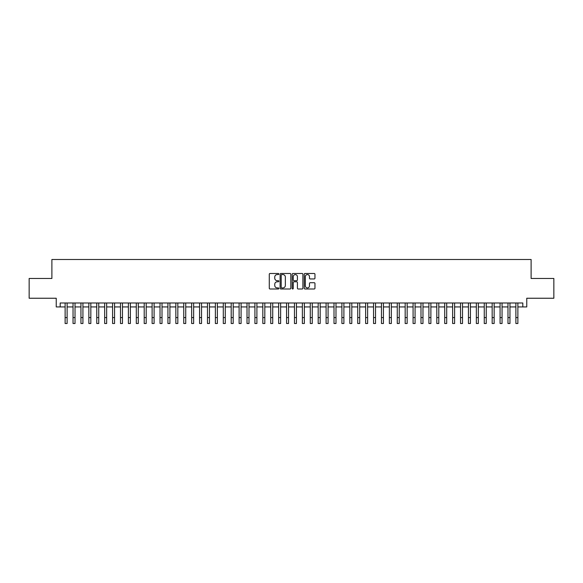<?xml version="1.0" encoding="UTF-8"?>
<svg xmlns="http://www.w3.org/2000/svg" width="583" height="583" viewBox="0 0 583 583"><rect width="100%" height="100%" fill="white"/><g stroke="black" fill="none" stroke-linecap="round" stroke-linejoin="round"><path stroke-width="0.87" d="M278.849 274.017A0.547 0.547 0 0 0 278.302 273.478L270.06 273.478A0.78 0.78 0 0 0 269.28 274.25L269.28 288.228A0.78 0.78 0 0 0 270.06 289L278.302 289A0.547 0.547 0 0 0 278.849 288.461A0.547 0.547 0 0 0 278.302 287.915L277.238 287.915A2.485 2.485 0 0 1 274.753 285.43L274.753 284.264A2.485 2.485 0 0 1 277.238 281.786L278.302 281.786A0.547 0.547 0 0 0 278.849 281.239A0.547 0.547 0 0 0 278.302 280.693L277.238 280.693A2.485 2.485 0 0 1 274.753 278.215L274.753 277.049A2.485 2.485 0 0 1 277.238 274.564L278.302 274.564A0.547 0.547 0 0 0 278.849 274.017M314.186 278.951A0.78 0.78 0 0 0 314.958 278.171L314.958 274.25A0.78 0.78 0 0 0 314.186 273.478L305.026 273.478A0.78 0.78 0 0 0 304.253 274.25L304.253 288.228A0.78 0.78 0 0 0 305.026 289L314.186 289A0.78 0.78 0 0 0 314.958 288.228L314.958 283.491A0.78 0.78 0 0 0 314.186 282.711L310.265 282.711A0.78 0.78 0 0 0 309.486 283.491L309.486 285.838A2.077 2.077 0 0 1 307.416 287.915A2.077 2.077 0 0 1 305.339 285.838L305.339 276.641A2.077 2.077 0 0 1 307.416 274.564A2.077 2.077 0 0 1 309.486 276.641L309.486 278.171A0.78 0.78 0 0 0 310.265 278.951L314.186 278.951M60.187 306.942L60.187 302.985L522.813 302.985L522.813 306.942L526.762 306.942L526.762 298.241L553.85 298.241L553.85 278.47L531.113 278.47L531.113 259.493L51.887 259.493L51.887 278.47L29.15 278.47L29.15 298.241L56.238 298.241L56.238 306.942L65.128 306.942M290.822 274.25A0.78 0.78 0 0 0 290.043 273.478L280.882 273.478A0.78 0.78 0 0 0 280.11 274.25L280.11 288.228A0.78 0.78 0 0 0 280.882 289L290.043 289A0.78 0.78 0 0 0 290.822 288.228L290.822 274.25M292.957 273.478L302.118 273.478A0.78 0.78 0 0 1 302.89 274.25L302.89 288.228A0.78 0.78 0 0 1 302.118 289L298.197 289A0.78 0.78 0 0 1 297.417 288.228L297.417 282.558A0.78 0.78 0 0 0 296.645 281.786L294.043 281.786A0.78 0.78 0 0 0 293.264 282.558L293.264 288.461A0.547 0.547 0 0 1 292.724 289A0.547 0.547 0 0 1 292.178 288.461L292.178 274.25A0.78 0.78 0 0 1 292.957 273.478M67.111 306.942L73.043 306.942M75.018 306.942L80.95 306.942M82.924 306.942L88.856 306.942M90.831 306.942L96.763 306.942M98.738 306.942L104.67 306.942M106.653 306.942L112.577 306.942M114.559 306.942L120.492 306.942M122.466 306.942L128.398 306.942M130.373 306.942L136.305 306.942M138.28 306.942L144.212 306.942M146.187 306.942L152.119 306.942M154.094 306.942L160.026 306.942M162.008 306.942L167.933 306.942M169.915 306.942L175.847 306.942M177.822 306.942L183.754 306.942M185.729 306.942L191.661 306.942M193.636 306.942L199.568 306.942M201.543 306.942L207.475 306.942M209.457 306.942L215.382 306.942M217.364 306.942L223.296 306.942M225.271 306.942L231.203 306.942M233.178 306.942L239.11 306.942M241.085 306.942L247.017 306.942M248.992 306.942L254.924 306.942M256.899 306.942L262.831 306.942M264.813 306.942L270.738 306.942M272.72 306.942L278.652 306.942M280.627 306.942L286.559 306.942M288.534 306.942L294.466 306.942M296.441 306.942L302.373 306.942M304.348 306.942L310.28 306.942M312.262 306.942L318.187 306.942M320.169 306.942L326.101 306.942M328.076 306.942L334.008 306.942M335.983 306.942L341.915 306.942M343.89 306.942L349.822 306.942M351.797 306.942L357.729 306.942M359.704 306.942L365.636 306.942M367.618 306.942L373.543 306.942M375.525 306.942L381.457 306.942M383.432 306.942L389.364 306.942M391.339 306.942L397.271 306.942M399.246 306.942L405.178 306.942M407.153 306.942L413.085 306.942M415.067 306.942L420.992 306.942M422.974 306.942L428.906 306.942M430.881 306.942L436.813 306.942M438.788 306.942L444.72 306.942M446.695 306.942L452.627 306.942M454.602 306.942L460.534 306.942M462.508 306.942L468.44 306.942M470.423 306.942L476.347 306.942M478.33 306.942L484.262 306.942M486.237 306.942L492.169 306.942M494.144 306.942L500.076 306.942M502.05 306.942L507.982 306.942M509.957 306.942L515.889 306.942M517.872 306.942L522.813 306.942M281.742 274.564A0.547 0.547 0 0 0 281.195 275.11L281.195 287.368A0.547 0.547 0 0 0 281.742 287.915L282.864 287.915A2.485 2.485 0 0 0 285.349 285.43L285.349 277.049A2.485 2.485 0 0 0 282.864 274.564L281.742 274.564M297.417 276.677A2.077 2.077 0 0 0 295.341 274.6A2.077 2.077 0 0 0 293.264 276.677L293.264 279.92A0.78 0.78 0 0 0 294.043 280.693L296.645 280.693A0.78 0.78 0 0 0 297.417 279.92L297.417 276.677M65.128 317.575L67.111 317.575L67.111 323.507L65.128 323.507L65.128 302.985M67.111 317.575L67.111 302.985M73.043 317.575L75.018 317.575L75.018 323.507L73.043 323.507L73.043 302.985M75.018 317.575L75.018 302.985M80.95 317.575L82.924 317.575L82.924 323.507L80.95 323.507L80.95 302.985M82.924 317.575L82.924 302.985M88.856 317.575L90.831 317.575L90.831 323.507L88.856 323.507L88.856 302.985M90.831 317.575L90.831 302.985M96.763 317.575L98.738 317.575L98.738 323.507L96.763 323.507L96.763 302.985M98.738 317.575L98.738 302.985M104.67 317.575L106.653 317.575L106.653 323.507L104.67 323.507L104.67 302.985M106.653 317.575L106.653 302.985M112.577 317.575L114.559 317.575L114.559 323.507L112.577 323.507L112.577 302.985M114.559 317.575L114.559 302.985M120.492 317.575L122.466 317.575L122.466 323.507L120.492 323.507L120.492 302.985M122.466 317.575L122.466 302.985M128.398 317.575L130.373 317.575L130.373 323.507L128.398 323.507L128.398 302.985M130.373 317.575L130.373 302.985M136.305 317.575L138.28 317.575L138.28 323.507L136.305 323.507L136.305 302.985M138.28 317.575L138.28 302.985M144.212 317.575L146.187 317.575L146.187 323.507L144.212 323.507L144.212 302.985M146.187 317.575L146.187 302.985M152.119 317.575L154.094 317.575L154.094 323.507L152.119 323.507L152.119 302.985M154.094 317.575L154.094 302.985M160.026 317.575L162.008 317.575L162.008 323.507L160.026 323.507L160.026 302.985M162.008 317.575L162.008 302.985M167.933 317.575L169.915 317.575L169.915 323.507L167.933 323.507L167.933 302.985M169.915 317.575L169.915 302.985M175.847 317.575L177.822 317.575L177.822 323.507L175.847 323.507L175.847 302.985M177.822 317.575L177.822 302.985M183.754 317.575L185.729 317.575L185.729 323.507L183.754 323.507L183.754 302.985M185.729 317.575L185.729 302.985M191.661 317.575L193.636 317.575L193.636 323.507L191.661 323.507L191.661 302.985M193.636 317.575L193.636 302.985M199.568 317.575L201.543 317.575L201.543 323.507L199.568 323.507L199.568 302.985M201.543 317.575L201.543 302.985M207.475 317.575L209.457 317.575L209.457 323.507L207.475 323.507L207.475 302.985M209.457 317.575L209.457 302.985M215.382 317.575L217.364 317.575L217.364 323.507L215.382 323.507L215.382 302.985M217.364 317.575L217.364 302.985M223.296 317.575L225.271 317.575L225.271 323.507L223.296 323.507L223.296 302.985M225.271 317.575L225.271 302.985M231.203 317.575L233.178 317.575L233.178 323.507L231.203 323.507L231.203 302.985M233.178 317.575L233.178 302.985M239.11 317.575L241.085 317.575L241.085 323.507L239.11 323.507L239.11 302.985M241.085 317.575L241.085 302.985M247.017 317.575L248.992 317.575L248.992 323.507L247.017 323.507L247.017 302.985M248.992 317.575L248.992 302.985M254.924 317.575L256.899 317.575L256.899 323.507L254.924 323.507L254.924 302.985M256.899 317.575L256.899 302.985M262.831 317.575L264.813 317.575L264.813 323.507L262.831 323.507L262.831 302.985M264.813 317.575L264.813 302.985M270.738 317.575L272.72 317.575L272.72 323.507L270.738 323.507L270.738 302.985M272.72 317.575L272.72 302.985M278.652 317.575L280.627 317.575L280.627 323.507L278.652 323.507L278.652 302.985M280.627 317.575L280.627 302.985M286.559 317.575L288.534 317.575L288.534 323.507L286.559 323.507L286.559 302.985M288.534 317.575L288.534 302.985M294.466 317.575L296.441 317.575L296.441 323.507L294.466 323.507L294.466 302.985M296.441 317.575L296.441 302.985M302.373 317.575L304.348 317.575L304.348 323.507L302.373 323.507L302.373 302.985M304.348 317.575L304.348 302.985M310.28 317.575L312.262 317.575L312.262 323.507L310.28 323.507L310.28 302.985M312.262 317.575L312.262 302.985M318.187 317.575L320.169 317.575L320.169 323.507L318.187 323.507L318.187 302.985M320.169 317.575L320.169 302.985M326.101 317.575L328.076 317.575L328.076 323.507L326.101 323.507L326.101 302.985M328.076 317.575L328.076 302.985M334.008 317.575L335.983 317.575L335.983 323.507L334.008 323.507L334.008 302.985M335.983 317.575L335.983 302.985M341.915 317.575L343.89 317.575L343.89 323.507L341.915 323.507L341.915 302.985M343.89 317.575L343.89 302.985M349.822 317.575L351.797 317.575L351.797 323.507L349.822 323.507L349.822 302.985M351.797 317.575L351.797 302.985M357.729 317.575L359.704 317.575L359.704 323.507L357.729 323.507L357.729 302.985M359.704 317.575L359.704 302.985M365.636 317.575L367.618 317.575L367.618 323.507L365.636 323.507L365.636 302.985M367.618 317.575L367.618 302.985M373.543 317.575L375.525 317.575L375.525 323.507L373.543 323.507L373.543 302.985M375.525 317.575L375.525 302.985M381.457 317.575L383.432 317.575L383.432 323.507L381.457 323.507L381.457 302.985M383.432 317.575L383.432 302.985M389.364 317.575L391.339 317.575L391.339 323.507L389.364 323.507L389.364 302.985M391.339 317.575L391.339 302.985M397.271 317.575L399.246 317.575L399.246 323.507L397.271 323.507L397.271 302.985M399.246 317.575L399.246 302.985M405.178 317.575L407.153 317.575L407.153 323.507L405.178 323.507L405.178 302.985M407.153 317.575L407.153 302.985M413.085 317.575L415.067 317.575L415.067 323.507L413.085 323.507L413.085 302.985M415.067 317.575L415.067 302.985M420.992 317.575L422.974 317.575L422.974 323.507L420.992 323.507L420.992 302.985M422.974 317.575L422.974 302.985M428.906 317.575L430.881 317.575L430.881 323.507L428.906 323.507L428.906 302.985M430.881 317.575L430.881 302.985M436.813 317.575L438.788 317.575L438.788 323.507L436.813 323.507L436.813 302.985M438.788 317.575L438.788 302.985M444.72 317.575L446.695 317.575L446.695 323.507L444.72 323.507L444.72 302.985M446.695 317.575L446.695 302.985M452.627 317.575L454.602 317.575L454.602 323.507L452.627 323.507L452.627 302.985M454.602 317.575L454.602 302.985M460.534 317.575L462.508 317.575L462.508 323.507L460.534 323.507L460.534 302.985M462.508 317.575L462.508 302.985M468.44 317.575L470.423 317.575L470.423 323.507L468.44 323.507L468.44 302.985M470.423 317.575L470.423 302.985M476.347 317.575L478.33 317.575L478.33 323.507L476.347 323.507L476.347 302.985M478.33 317.575L478.33 302.985M484.262 317.575L486.237 317.575L486.237 323.507L484.262 323.507L484.262 302.985M486.237 317.575L486.237 302.985M492.169 317.575L494.144 317.575L494.144 323.507L492.169 323.507L492.169 302.985M494.144 317.575L494.144 302.985M500.076 317.575L502.05 317.575L502.05 323.507L500.076 323.507L500.076 302.985M502.05 317.575L502.05 302.985M507.982 317.575L509.957 317.575L509.957 323.507L507.982 323.507L507.982 302.985M509.957 317.575L509.957 302.985M515.889 317.575L517.872 317.575L517.872 323.507L515.889 323.507L515.889 302.985M517.872 317.575L517.872 302.985"/></g></svg>
